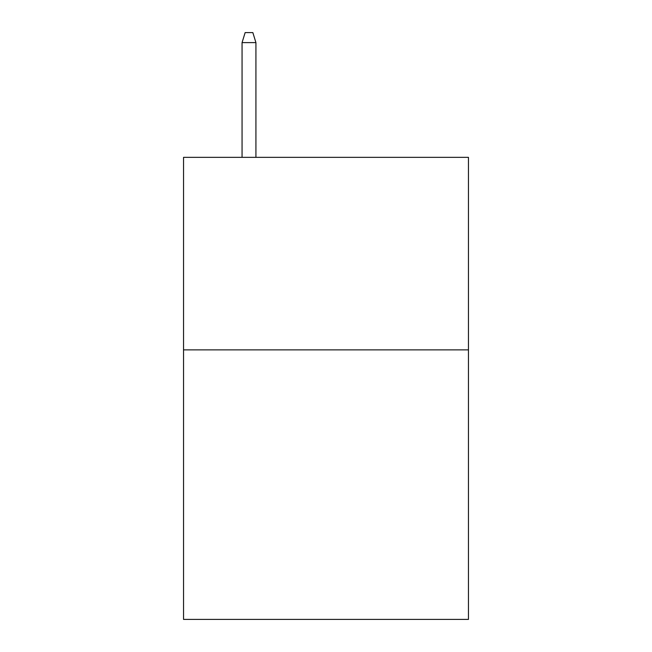 <?xml version="1.0" encoding="UTF-8"?>
<svg xmlns="http://www.w3.org/2000/svg" width="652" height="652" viewBox="0 0 652 652"><rect width="100%" height="100%" fill="white"/><g stroke="black" fill="none" stroke-linecap="round" stroke-linejoin="round"><path stroke-width="0.98" d="M468.462 349.871L468.462 619.4L183.538 619.4L183.538 157.352L468.462 157.352L468.462 349.871L183.538 349.871M255.926 157.352L255.926 42.608L242.063 42.608L242.063 157.352M242.063 42.608L245.144 32.6L252.846 32.6L255.926 42.608"/></g></svg>
